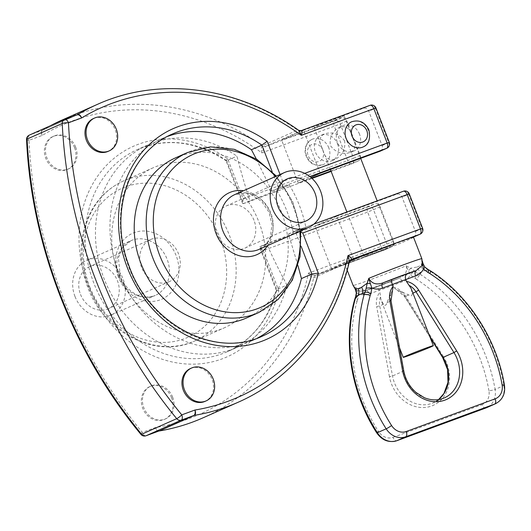 <?xml version="1.0" encoding="UTF-8"?>
<svg xmlns="http://www.w3.org/2000/svg" width="531" height="531" viewBox="0 0 531 531"><rect width="100%" height="100%" fill="white"/><g stroke="black" fill="none" stroke-linecap="round" stroke-linejoin="round"><path stroke-width="0.4" stroke-dasharray="2.65 1.99" d="M76.995 114.902L42.526 130.214L50.385 125.767M64.762 119.409L29.49 135.047L42.095 130.414A4.606 3.936 -113.9 0 0 42.301 130.327L42.301 130.327A4.606 3.936 -113.9 0 0 42.666 130.141C41.438 130.998 41.272 132.77 42.168 135.465C40.927 132.936 40.9 131.257 42.095 130.414L77.214 114.829A4.606 3.936 -113.9 0 0 77.32 114.782M301.216 130.639L265.965 146.271C264.425 147.359 263.044 149.556 261.823 152.868C260.98 149.218 261.186 146.835 262.44 145.713L297.559 130.128L298.701 130.347M158.723 431.092C157.322 431.404 156.233 430.229 155.457 427.555C156.612 430.13 157.899 431.258 159.333 430.933M349.444 261.325L348.801 262.241L313.682 277.826C312.049 277.972 310.316 276.412 308.471 273.14C311.637 274.826 314.126 275.489 315.945 275.138L350.725 259.699M140.888 434.358A4.606 0.743 140.6 0 1 142.255 432.407A4.606 2.396 -110.2 0 0 145.866 435.805M29.49 135.047A4.606 2.396 -110.2 0 0 28.959 140.317A4.606 0.989 -2.8 0 1 26.55 139.567M422.908 263.184A4.606 2.243 -14.6 0 0 422.689 262.799L422.477 261.942M424.7 266.94A4.606 0.863 -42.1 0 0 424.349 266.927L422.689 262.799L420.532 265.546A9.219 8.217 -128.2 0 0 425.012 270.405L420.811 272.264L420.585 274.593A4.606 1.46 -57.2 0 0 416.682 279.399L410.337 274.925L406.149 265.792L410.529 268.195A4.606 1.606 -47.1 0 1 408.551 270.684M427.933 269.416A4.606 1.693 -64.2 0 0 427.316 269.436L424.349 266.927M495.456 403.759A18.439 15.738 66.1 0 0 503.886 385.539A151.64 129.431 66.1 0 0 429.367 270.697L427.316 269.436L425.012 270.405L429.367 270.697A4.606 1.46 -57.2 0 1 430.123 270.637M353.965 286.826L365.501 290.623A4.606 2.396 69.8 0 1 365.574 290.59C356.932 292.103 356.633 289.926 353.712 286.348L356.255 289.913A4.606 2.476 -28 0 1 355.232 289.136L355.193 289.07M356.255 289.913L358.75 293.889A4.606 1.108 -0.1 0 1 356.341 292.946M392.124 290.942L386.913 302.716C386.216 305.524 385.094 306.022 383.555 304.21L381.052 300.121L379.937 292.143L379.227 290.318C377.979 287.775 376.373 286.786 374.408 287.351A20.742 0.604 158.8 0 0 389.641 281.749L398.549 278.476A27.652 0.803 -21.2 0 1 365.501 290.623L374.408 287.351L365.58 290.59A4.606 2.396 69.8 0 1 369.364 293.942C365.939 295.282 362.401 295.263 358.757 293.889L357.648 299.537A4.606 1.872 22.8 0 1 355.578 296.829M357.648 299.537L357.024 301.329A4.606 1.666 15.5 0 1 354.781 299.126L354.794 299.079M414.777 271.175L418.309 273.438L420.811 272.264A9.219 7.361 76.8 0 1 417.174 267.04L410.529 268.195L414.777 271.175A4.606 0.863 -42.1 0 0 410.337 274.925C408.512 278.31 405.876 280.6 402.412 281.795L392.548 285.419L393.259 287.251L396.929 289.926L408.79 294.931C411.16 296.437 412.282 295.94 412.156 293.437L411.133 288.452M485.706 408.04A4.606 2.396 69.8 0 1 482.002 404.662A13.826 11.801 66.1 0 0 488.932 390.75A4.606 0.677 170.2 0 0 495.104 389.435A151.64 129.431 -113.9 0 0 420.585 274.593L418.309 273.438A4.606 1.693 -64.2 0 0 414.996 278.456M374.514 287.304L398.622 278.443A4.606 2.396 69.8 0 1 402.412 281.795M369.364 293.942L379.227 290.318A16.129 0.471 -21.2 0 0 392.548 285.419C391.46 282.817 390.491 281.596 389.641 281.749L389.681 281.729M398.549 278.476A4.606 2.396 69.8 0 1 398.622 278.443L398.549 278.476C405.067 275.928 407.596 271.699 406.149 265.792A36.871 1.075 158.8 0 1 371.209 279.372A36.871 1.075 158.8 0 1 353.095 285.393M421.853 258.723A36.871 1.075 158.8 0 1 421.753 258.862L421.627 265.938M417.174 267.04L420.532 265.546M413.516 237.231A36.871 1.075 -21.2 0 1 391.234 246.955A36.871 1.075 -21.2 0 1 361.578 258.358A36.871 1.075 -21.2 0 1 345.09 263.92A36.871 1.075 -21.2 0 1 344.758 263.9A36.871 1.075 -21.2 0 1 348.037 262.128A36.871 1.075 -21.2 0 1 349.391 261.517M353.533 259.141L336.873 216.19L314.923 225.934L374.78 203.924A4.606 3.936 -113.9 0 1 380.136 206.864L393.464 241.227A4.606 3.936 -113.9 0 1 391.639 246.796A4.606 3.936 -113.9 0 1 391.44 246.882L331.583 268.885L349.597 260.887M367.04 254.176L413.184 237.218M366.204 255.318A16.129 0.471 -21.2 0 1 383.037 248.568A16.129 0.471 -21.2 0 1 394.175 244.731A16.129 0.471 -21.2 0 1 379.307 251.004A16.129 0.471 -21.2 0 1 364.093 256.4A16.129 0.471 -21.2 0 1 366.204 255.318M316.224 126.458A16.129 0.471 -21.2 0 1 333.056 119.707A16.129 0.471 -21.2 0 1 344.194 115.871A16.129 0.471 -21.2 0 1 329.326 122.143A16.129 0.471 -21.2 0 1 314.113 127.54A16.129 0.471 -21.2 0 1 316.224 126.458M344.612 140.861C339.355 133.785 332.559 131.482 324.202 133.951C319.35 136.918 318.62 141.571 322.012 147.903L322.875 150.134C324.872 157.933 329.047 160.959 335.419 159.227C342.621 155.098 345.681 148.979 344.612 140.861M352.524 137.35L352.956 138.465C356.347 144.79 355.617 149.443 350.765 152.417C342.415 154.886 335.612 152.576 330.355 145.501C329.286 137.383 332.353 131.263 339.548 127.141C345.92 125.402 350.102 128.436 352.093 136.235L352.524 137.35M328.815 147.877A13.826 11.801 66.1 0 0 312.122 139.308A13.826 11.801 66.1 0 0 306.945 156.738A13.826 11.801 66.1 0 0 323.339 164.59A13.826 11.801 66.1 0 0 328.815 147.877M351.628 121.778A13.826 11.801 -113.9 0 1 368.322 130.341A13.826 11.801 -113.9 0 1 362.846 147.054M337.597 143.981A13.826 11.801 -113.9 0 1 332.121 160.694A13.826 11.801 -113.9 0 1 315.719 152.842A13.826 11.801 -113.9 0 1 320.903 135.412A13.826 11.801 -113.9 0 1 337.597 143.981M359.54 134.237A13.826 11.801 66.1 0 0 342.847 125.674A13.826 11.801 66.1 0 0 337.67 143.098A13.826 11.801 66.1 0 0 354.071 150.95A13.826 11.801 66.1 0 0 359.54 134.237M311.611 178.071L298.263 182.976L310.841 177.394M298.263 182.976L281.603 140.025L341.453 118.021A4.606 3.936 -113.9 0 1 346.816 120.955L360.144 155.317A4.606 3.936 -113.9 0 1 358.319 160.893A4.606 3.936 -113.9 0 1 358.12 160.973L330.952 170.955M320.213 173.232L303.553 130.281L281.603 140.025M331.583 268.885L314.923 225.934M380.468 151.056A4.606 3.936 66.1 0 0 382.094 145.58L368.766 111.211A4.606 3.936 66.1 0 0 363.403 108.278L303.553 130.281M413.788 236.959A4.606 3.936 66.1 0 0 415.415 231.483L402.086 197.12A4.606 3.936 66.1 0 0 396.73 194.187L336.873 216.19M391.44 246.882L384.856 249.802A4.606 3.936 66.1 0 0 385.055 249.723L385.055 249.723A4.606 3.936 66.1 0 0 386.88 244.147L393.464 241.227M420.174 234.138A4.606 3.936 66.1 0 0 421.999 228.562L422.603 228.257M380.136 206.864L367.664 212.121L263.23 250.513L259.705 247.532L260.064 246.596L266.582 243.709C272.131 256.201 278.914 269.974 286.926 285.028A110.621 94.418 -113.9 0 1 237.583 347.155A110.621 94.418 -113.9 0 1 104.043 278.642A110.621 94.418 -113.9 0 1 147.837 144.936A110.621 94.418 -113.9 0 1 236.939 156.167C241.247 172.867 245.574 187.728 249.922 200.751L276.824 190.51L289.335 184.954L271.792 191.047L278.523 188.06L309.805 176.557M297.997 265.679L288.452 233.998L305.995 227.905L293.484 233.461L266.582 243.709M288.452 233.998L295.19 231.012L301.177 246.45M203.054 417.817A247.512 211.265 -113.9 0 0 313.682 277.826A4.606 3.936 -113.9 0 1 315.739 275.217L384.856 249.802A4.606 2.396 69.8 0 1 384.776 249.835A4.606 2.396 69.8 0 1 380.992 246.484L386.88 244.147L373.552 209.785A4.606 3.936 66.1 0 0 368.195 206.851L374.78 203.924M358.12 160.973L351.529 163.893A4.606 3.936 66.1 0 0 351.734 163.814L351.734 163.814A4.606 3.936 66.1 0 0 353.56 158.245L360.144 155.317M386.853 148.229A4.606 3.936 66.1 0 0 388.679 142.653L389.283 142.348M346.816 120.955L340.232 123.876A4.606 3.936 66.1 0 0 334.869 120.942L341.453 118.021M93.489 118.526A17.974 15.346 -113.9 0 1 115.187 129.657A17.974 15.346 -113.9 0 1 108.072 151.381M74.579 147.678A17.974 15.346 66.1 0 0 52.881 136.547A17.974 15.346 66.1 0 0 46.151 159.2A17.974 15.346 66.1 0 0 67.464 169.409A17.974 15.346 66.1 0 0 74.579 147.678M75.681 147.193A17.974 15.346 66.1 0 0 53.976 136.055A17.974 15.346 66.1 0 0 47.246 158.709A17.974 15.346 66.1 0 0 68.559 168.918A17.974 15.346 66.1 0 0 75.681 147.193M190.456 368.514A17.974 15.346 -113.9 0 1 212.154 379.652A17.974 15.346 -113.9 0 1 205.039 401.376M171.546 397.673A17.974 15.346 -113.9 0 1 164.431 419.397A17.974 15.346 -113.9 0 1 143.111 409.195A17.974 15.346 -113.9 0 1 149.848 386.541A17.974 15.346 -113.9 0 1 171.546 397.673M172.648 397.188A17.974 15.346 66.1 0 0 150.943 386.05A17.974 15.346 66.1 0 0 144.213 408.704A17.974 15.346 66.1 0 0 165.526 418.913A17.974 15.346 66.1 0 0 172.648 397.188M358.319 160.893L351.734 163.814A4.606 4.606 0 0 1 351.456 163.926L331.125 171.4L351.529 163.893A4.606 2.396 69.8 0 1 351.456 163.926A4.606 2.396 69.8 0 1 347.672 160.574L353.56 158.245L340.232 123.876L334.344 126.212A4.606 2.396 69.8 0 1 334.869 120.942L265.965 146.271A4.606 3.936 66.1 0 1 262.44 145.713A247.512 211.265 -113.9 0 0 62.22 119.986M315.865 275.164L384.776 249.835A4.606 4.606 0 0 0 385.055 249.723L391.639 246.796M409.275 193.895L408.671 194.2A4.606 3.936 66.1 0 0 403.314 191.266L396.73 194.187M263.23 250.513L278.808 290.656A115.227 98.354 -113.9 0 1 148.421 353.553A115.227 98.354 -113.9 0 1 87.124 195.521A115.227 98.354 -113.9 0 1 227.666 158.815L243.238 198.966L347.672 160.574L334.344 126.212L261.823 152.868A242.906 207.329 66.1 0 0 42.168 135.465L28.959 140.317A433.263 369.808 66.1 0 0 142.255 432.407L155.457 427.555A242.906 207.329 66.1 0 0 308.471 273.14L380.992 246.484L367.664 212.121A4.606 2.396 69.8 0 1 368.195 206.851L260.064 246.596L276.731 289.554L286.926 285.028M300.838 232.054L295.19 231.012L313.828 224.162L295.263 230.978M243.238 198.966L242.561 203.327L243.331 203.672L249.922 200.751M304.688 173.365L282.751 181.429C281.384 184.914 279.976 187.124 278.523 188.06L272.144 171.599M375.955 107.985L375.351 108.291A4.606 3.936 66.1 0 0 369.988 105.357L363.403 108.278M278.808 290.656L276.213 290.079L276.731 289.554A110.621 94.418 66.1 0 1 227.387 351.681C252.318 340.032 268.586 319.463 276.206 289.972M227.666 158.815C225.914 160.462 225.602 161.085 226.744 160.687L236.939 156.167M242.561 203.327L226.06 160.78L226.744 160.687A110.621 94.418 66.1 0 0 137.642 149.457A110.621 94.418 66.1 0 0 96.217 288.871A110.621 94.418 66.1 0 0 227.387 351.681L237.583 347.155M167.657 136.361A110.621 94.418 66.1 0 0 162.347 138.491A110.621 94.418 66.1 0 0 118.546 272.204A110.621 94.418 66.1 0 0 252.092 340.716A110.621 94.418 66.1 0 0 257.243 338.207M271.792 191.047L256.307 158.995M118.519 273.624A87.575 74.752 -113.9 0 1 153.194 167.769A87.575 74.752 -113.9 0 1 257.037 217.491A87.575 74.752 -113.9 0 1 224.241 327.859A87.575 74.752 -113.9 0 1 118.519 273.624M276.824 190.51A116.382 99.337 -113.9 0 1 293.484 233.461M175.688 157.787A87.575 74.752 -113.9 0 1 279.538 207.508A87.575 74.752 -113.9 0 1 246.742 317.877M253.997 220.252A23.045 19.674 66.1 0 0 226.179 205.975A23.045 19.674 66.1 0 0 217.544 235.021A23.045 19.674 66.1 0 0 244.871 248.11A23.045 19.674 66.1 0 0 253.997 220.252M289.335 184.954A116.382 99.337 -113.9 0 1 305.995 227.905M80.526 294.426A23.045 19.674 66.1 0 0 108.344 308.697A23.045 19.674 66.1 0 0 116.979 279.658A23.045 19.674 66.1 0 0 89.653 266.569A23.045 19.674 66.1 0 0 80.526 294.426M141.545 267.345A23.045 19.674 -113.9 0 1 150.671 239.488A23.045 19.674 -113.9 0 1 177.998 252.577A23.045 19.674 -113.9 0 1 169.369 281.616A23.045 19.674 -113.9 0 1 141.545 267.345M74.984 296.464A29.962 25.574 -113.9 0 1 86.845 260.25A29.962 25.574 -113.9 0 1 122.369 277.262A29.962 25.574 -113.9 0 1 111.152 315.016A29.962 25.574 -113.9 0 1 74.984 296.464M301.084 130.686A4.606 3.936 66.1 0 1 297.559 130.128A247.512 211.265 66.1 0 0 97.346 104.401M42.666 130.141A247.512 211.265 -113.9 0 1 50.425 125.747M238.173 402.232A247.512 211.265 66.1 0 0 348.801 262.241A4.606 3.936 -113.9 0 1 350.865 259.632L315.739 275.217A4.606 3.936 -113.9 0 1 315.759 275.211A4.606 3.936 -113.9 0 1 315.945 275.138M504.45 385.094A4.606 0.677 170.2 0 1 503.886 385.539L495.104 389.435A18.439 15.738 -113.9 0 1 486.675 407.655M376.718 432.884A4.606 0.418 147.5 0 1 378.411 431.384A13.826 11.801 66.1 0 0 393.059 437.358A4.606 2.396 -110.2 0 0 396.75 440.743M393.059 437.358L482.002 404.662M357.024 301.329A147.034 125.502 66.1 0 0 378.411 431.384M488.932 390.75A147.034 125.502 66.1 0 0 416.682 279.399M383.555 304.21L379.751 305.896L392.509 375.975A32.265 27.539 66.1 0 0 433.389 402.763L444.361 397.892A32.265 27.539 -113.9 0 1 403.487 371.103L403.766 370.884M442.648 357.509L443.504 356.772A34.568 29.504 -113.9 0 1 431.696 405.976A34.568 29.504 -113.9 0 1 389.429 376.652L392.509 375.975L403.487 371.103L391.008 300.805M386.913 302.716L390.723 301.031A16.129 13.773 -113.9 0 1 391.4 292.262M438.553 399.604L433.389 402.763A32.265 27.539 66.1 0 0 438.593 399.597M412.932 293.092L412.156 293.437M408.79 294.931L404.649 296.71L405.505 295.973L443.504 356.772M429.546 335.911L404.987 296.623A16.129 13.773 66.1 0 0 398.529 290.484M380.428 297.134A16.129 13.773 66.1 0 0 379.751 305.896L376.665 306.579A18.439 15.738 -113.9 0 1 379.937 292.143M389.429 376.652L376.665 306.579M393.259 287.251A18.439 15.738 -113.9 0 1 405.505 295.973M322.921 150.207A9.219 7.865 66.1 0 0 308.956 146.841A9.219 7.865 66.1 0 0 314.724 161.723A9.219 7.865 66.1 0 0 322.921 150.207M415.415 231.483L421.999 228.562L408.671 194.2L402.086 197.12M382.094 145.58L388.679 142.653L375.351 108.291L368.766 111.211M243.331 203.672L312.009 178.429L243.404 203.645L226.744 160.687M282.751 181.429L280.063 174.5M252.092 340.716L262.506 336.09A110.621 94.418 -113.9 0 1 131.336 273.286A110.621 94.418 -113.9 0 1 172.761 133.872L162.347 138.491M275.549 176.504A83.619 71.373 -113.9 0 1 299.856 231.27M258.716 312.56A87.575 74.752 66.1 0 0 291.512 202.198A87.575 74.752 66.1 0 0 187.662 152.47M267.816 245.488A33.911 28.946 66.1 0 0 269.728 211.862A33.911 28.946 66.1 0 0 243.51 190.722M234.722 194.625A29.962 25.574 -113.9 0 1 270.246 211.63A29.962 25.574 -113.9 0 1 259.028 249.391L267.611 242.103L270.153 237.244L272.071 224.952L269.038 212.247L261.69 201.441L251.15 194.505L245.893 193.145L234.722 194.625M118.333 276.85A36.055 30.778 -113.9 0 1 150.399 231.815A36.055 30.778 -113.9 0 1 172.973 290.012A36.055 30.778 -113.9 0 1 118.333 276.85M119.09 276.89A29.962 25.574 66.1 0 0 155.258 295.442A29.962 25.574 66.1 0 0 166.475 257.688A29.962 25.574 66.1 0 0 130.951 240.676A29.962 25.574 66.1 0 0 119.09 276.89M89.712 286.78A81.475 69.548 66.1 0 0 213.183 316.522A81.475 69.548 66.1 0 0 162.174 185.007A81.475 69.548 66.1 0 0 89.712 286.78M88.956 286.747A87.575 74.752 -113.9 0 1 123.63 180.892A87.575 74.752 -113.9 0 1 227.474 230.613A87.575 74.752 -113.9 0 1 194.678 340.982A87.575 74.752 -113.9 0 1 88.956 286.747M42.533 130.208L77.42 114.742M422.072 259.871L422.45 261.358M430.183 337.557L404.649 296.71L396.929 289.926M399.577 347.885L381.052 300.121M422.085 259.944L421.614 265.958M354.562 287.908L358.126 290.57L361.047 291.28L363.158 291.214L372.656 288.306L398.954 278.317M347.194 270.179L344.758 263.9M394.175 244.731L377.163 200.871M360.675 158.357L352.956 138.465M352.093 136.235L344.194 115.871M364.093 256.4L363.748 255.504M363.708 255.404L346.876 212.008M330.388 169.495L322.875 150.134M322.012 147.897L314.113 127.54M312.122 139.308C306.852 142.069 304.535 146.656 305.179 153.067C307.98 163.044 314.033 166.887 323.339 164.59M332.121 160.694L335.419 159.227M320.903 135.412L324.202 133.951M350.765 152.417L354.071 150.95M339.548 127.135L342.847 125.674M53.976 136.055L52.881 136.547M68.559 168.918L67.464 169.409M164.431 419.397L165.526 418.913M149.848 386.541L150.943 386.05M276.213 290.079L259.705 247.532M147.837 144.936L137.642 149.457C166.887 137.443 196.37 141.233 226.093 160.827M300.712 230.892L292.747 201.647L276.405 176.119M244.871 248.11L305.896 221.029M226.179 205.975L287.198 178.894M150.671 239.488L89.653 266.569M169.369 281.616L108.344 308.697M111.152 315.016L155.258 295.442C147.518 298.103 140.569 297.433 134.423 293.431C128.071 289.554 123.358 283.839 120.291 276.273L118.4 257.82L122.243 248.143L130.951 240.676L86.845 260.25M153.194 167.769L123.63 180.892C110.508 186.826 100.107 196.178 92.421 208.948C79.033 233.029 77.48 259.168 87.748 287.364C104.003 332.579 155.988 359.467 194.678 340.982L224.241 327.859"/><path stroke-width="0.8" d="M158.895 431.033L159.034 431.019C174.321 428.451 188.996 424.05 203.054 417.817A247.512 211.265 -113.9 0 1 159.333 430.933L194.452 415.342C195.68 414.485 195.853 412.713 194.97 410.018L181.761 414.87A433.263 369.808 -113.9 0 1 68.466 122.78L81.674 117.928C80.174 115.519 78.688 114.484 77.214 114.829L64.682 119.429A4.606 2.396 -110.2 0 0 64.609 119.462A4.606 3.936 66.1 0 0 64.404 119.541A4.606 3.936 66.1 0 0 62.227 123.471A4.606 0.989 -2.8 0 1 68.466 122.78A4.606 2.396 -110.2 0 0 64.682 119.429A4.606 4.606 0 0 0 64.404 119.541L29.285 135.133A4.606 3.936 66.1 0 0 27.108 139.056L62.227 123.471A437.869 373.744 66.1 0 0 176.723 418.667A4.606 3.936 66.1 0 0 181.23 420.14A4.606 2.396 -110.2 0 0 181.761 414.87A4.606 0.743 140.6 0 1 176.723 418.667L141.604 434.252A4.606 3.936 66.1 0 0 146.111 435.725L181.23 420.14L193.842 415.507L159.333 430.933A4.606 3.936 66.1 0 0 158.723 431.092L146.111 435.725A4.606 2.396 -110.2 0 1 146.038 435.759L146.038 435.759A4.606 2.396 -110.2 0 1 145.866 435.805M301.216 130.639L369.988 105.357A4.606 2.396 69.8 0 1 370.067 105.324L301.157 130.659L298.707 130.347L301.336 135.332A242.906 207.329 -113.9 0 0 81.674 117.928C80.52 115.353 79.219 114.231 77.785 114.557A4.606 3.936 -113.9 0 1 77.42 114.742L77.42 114.742A4.606 3.936 -113.9 0 1 77.32 114.782M29.49 135.047A4.606 3.936 66.1 0 0 29.285 135.133A4.606 4.606 0 0 0 26.55 139.567A4.606 0.989 -2.8 0 1 27.108 139.056A437.869 373.744 -113.9 0 0 141.604 434.252A4.606 0.743 140.6 0 1 140.888 434.358A4.606 4.606 0 0 0 146.038 435.759L158.577 431.145M194.97 410.018C195.481 412.806 195.109 414.638 193.842 415.507A4.606 3.936 66.1 0 1 194.452 415.342A247.512 211.265 66.1 0 0 238.173 402.232C293.218 378.191 334.789 325.43 349.444 261.325L347.984 255.61A242.906 207.329 -113.9 0 1 194.97 410.018M433.329 345.674A16.129 0.471 158.8 0 0 422.191 349.511A16.129 0.471 158.8 0 0 405.359 356.261A16.129 0.471 158.8 0 0 403.248 357.343A16.129 0.471 158.8 0 0 412.813 354.104A16.129 0.471 158.8 0 0 429.227 347.619A16.129 0.471 158.8 0 0 433.329 345.674L411.133 288.452L406.427 281.403L405.717 279.578L415.581 275.947C419.045 274.759 421.687 272.469 423.499 269.078A4.606 0.863 -42.1 0 0 424.734 266.967A4.606 0.863 -42.1 0 0 424.7 266.94M421.614 265.958L416.105 270.677L407.204 273.956A20.742 0.604 158.8 0 0 391.971 279.552C391.294 280.162 391.433 281.802 392.396 284.47L393.106 286.302L391.008 300.805L389.834 300.732L402.598 370.811A34.568 29.504 66.1 0 0 444.865 400.135A34.568 29.504 66.1 0 0 456.68 350.931L418.68 290.132A18.439 15.738 66.1 0 0 406.427 281.403M422.477 261.942L422.656 264.425A4.606 2.243 -14.6 0 0 422.928 263.25L424.727 266.967L427.979 269.436A4.606 1.693 -64.2 0 0 427.933 269.416M422.45 261.358L422.922 263.243A4.606 2.243 -14.6 0 0 422.908 263.184M422.656 264.425L423.506 269.084L428.165 272.609A4.606 1.693 -64.2 0 0 427.979 269.436L430.156 270.657A4.606 1.46 -57.2 0 0 430.123 270.637M428.165 272.609L429.851 273.551A4.606 1.46 -57.2 0 0 430.156 270.657C468.256 294.891 496.691 338.738 504.45 385.094A4.606 0.677 170.2 0 0 502.1 384.909A13.826 11.801 -113.9 0 1 495.171 398.821A4.606 2.396 69.8 0 1 494.64 404.091A18.439 15.738 66.1 0 0 495.456 403.759C502.545 399.969 505.539 393.743 504.45 385.094M421.627 265.938C422.417 265.792 422.49 263.383 421.853 258.723A36.871 1.075 158.8 0 0 403.733 264.743A36.871 1.075 158.8 0 0 368.799 278.33L367.233 283.189A4.606 1.381 4.2 0 0 370.353 283.654L368.799 278.33C371.72 283.7 376.479 285.2 383.063 282.831A27.652 0.803 -21.2 0 1 416.105 270.677A4.606 2.396 -110.2 0 0 415.581 275.947M355.578 296.829A4.606 1.872 22.8 0 1 355.597 296.776L354.781 299.126A4.606 1.666 15.5 0 1 355.339 298.581L358.286 295.249L362.487 293.384A9.219 7.301 -123.5 0 0 361.691 287.185L367.233 283.189L366.138 288.326A4.606 1.108 -0.1 0 1 371.926 288.048L370.353 283.654M366.138 288.326L365.036 292.335A4.606 1.872 22.8 0 1 370.817 293.696L371.926 288.048C375.59 289.415 379.121 289.435 382.532 288.101A4.606 2.396 69.8 0 1 383.063 282.831L391.971 279.552M495.171 398.821L406.228 431.517A13.826 11.801 -113.9 0 1 391.579 425.537A4.606 0.418 147.5 0 1 386.17 428.816A151.64 129.431 66.1 0 1 364.113 294.685L362.487 293.384L365.036 292.335L364.113 294.685A4.606 1.666 15.5 0 1 370.2 295.482L370.817 293.696M353.673 286.275L355.232 289.136A4.606 2.476 -28 0 1 355.073 288.585L353.712 286.348M356.567 292.574L355.073 288.585L358.332 288.672A9.219 8.27 79.3 0 1 358.286 295.249L356.022 296.338L356.567 292.574A4.606 1.108 -0.1 0 0 356.341 292.92L355.232 289.136M356.341 292.946A4.606 1.108 -0.1 0 1 356.341 292.92L355.597 296.776A4.606 1.872 22.8 0 1 356.022 296.331L355.339 298.581A151.64 129.431 -113.9 0 0 377.388 432.712A4.606 0.418 147.5 0 1 376.718 432.884C351.071 393.113 342.628 341.884 354.781 299.126M354.562 287.908L353.095 285.393A36.871 1.075 158.8 0 1 353.188 285.26L353.965 286.826M407.204 273.956C405.412 274.972 404.921 276.85 405.717 279.578A16.129 0.471 -21.2 0 0 392.396 284.47L382.532 288.101M361.691 287.185L358.332 288.672M349.391 261.517A36.871 1.075 -21.2 0 1 367.04 254.176A36.871 1.075 -21.2 0 1 396.697 242.773A36.871 1.075 -21.2 0 1 413.184 237.218A36.871 1.075 -21.2 0 1 413.516 237.231L421.853 258.723M413.184 237.218L413.39 237.138A4.606 3.936 66.1 0 0 413.589 237.058A4.606 3.936 66.1 0 0 413.788 236.959M362.846 147.054A13.826 11.801 -113.9 0 1 346.451 139.202A13.826 11.801 -113.9 0 1 351.628 121.778C359.334 119.468 365.102 122.216 368.926 130.029C370.645 139.228 368.62 144.897 362.846 147.054M310.841 177.394L320.213 173.232L380.063 151.229A4.606 3.936 66.1 0 0 380.269 151.149A4.606 3.936 66.1 0 0 380.468 151.056M349.597 260.887L367.04 254.176M330.952 170.955L311.611 178.071M350.865 259.632A4.606 3.936 -113.9 0 1 350.878 259.626A4.606 3.936 -113.9 0 1 351.064 259.546L419.975 234.217A4.606 3.936 66.1 0 0 420.174 234.138L420.174 234.138A4.606 4.606 0 0 0 422.603 228.257L420.499 228.947A4.606 2.396 69.8 0 1 419.975 234.217L413.39 237.138M309.805 176.557L386.654 148.308A4.606 3.936 66.1 0 0 386.853 148.229L386.853 148.229A4.606 4.606 0 0 0 389.283 142.348L387.179 143.038A4.606 2.396 69.8 0 1 386.654 148.308L380.063 151.229M116.289 129.172A17.974 15.346 -113.9 0 1 109.167 150.897A17.974 15.346 -113.9 0 1 87.854 140.688A17.974 15.346 -113.9 0 1 94.584 118.035A17.974 15.346 -113.9 0 1 116.289 129.172M109.167 150.897L108.072 151.381A17.974 15.346 -113.9 0 1 86.752 141.18A17.974 15.346 -113.9 0 1 93.489 118.526L94.584 118.035M213.25 379.161A17.974 15.346 66.1 0 0 191.552 368.029A17.974 15.346 66.1 0 0 184.821 390.683A17.974 15.346 66.1 0 0 206.134 400.892A17.974 15.346 66.1 0 0 213.25 379.161M206.134 400.892L205.039 401.376A17.974 15.346 -113.9 0 1 183.719 391.174A17.974 15.346 -113.9 0 1 190.456 368.514L191.552 368.029M350.725 259.699L351.064 259.546C352.02 258.683 350.991 257.369 347.984 255.61L420.499 228.947L407.171 194.585L409.275 193.895A4.606 4.606 0 0 0 403.387 191.233L403.387 191.233A4.606 2.396 69.8 0 1 407.171 194.585L302.743 232.976L300.838 232.054M304.688 173.365L387.179 143.038L373.851 108.676L375.955 107.985A4.606 4.606 0 0 0 370.067 105.324L370.067 105.324A4.606 2.396 69.8 0 1 373.851 108.676L301.336 135.332C302.398 132.093 302.312 130.546 301.084 130.686L301.15 130.659M403.314 191.266A4.606 2.396 69.8 0 1 403.387 191.233L313.834 224.155L403.314 191.266M280.063 174.5L267.179 141.279L261.863 145.102L272.144 171.599M267.179 141.279A115.227 98.354 66.1 0 0 126.63 177.985A115.227 98.354 66.1 0 0 187.928 336.017A115.227 98.354 66.1 0 0 318.315 273.126L311.85 273.969A110.621 94.418 -113.9 0 1 262.506 336.09C215.221 359.188 148.315 323.923 128.469 264.345C108.497 212.028 129.391 151.674 172.761 133.872A110.621 94.418 -113.9 0 1 261.863 145.102L251.448 149.729A110.621 94.418 66.1 0 0 167.657 136.361M257.243 338.207A110.621 94.418 66.1 0 0 301.435 278.589L297.997 265.679M301.435 278.589L311.85 273.969L301.177 246.45M256.307 158.995L251.448 149.729M258.716 312.56L246.742 317.877A87.575 74.752 -113.9 0 1 141.014 263.641A87.575 74.752 -113.9 0 1 175.688 157.787L187.662 152.47A87.575 74.752 66.1 0 0 152.988 258.325A87.575 74.752 66.1 0 0 258.716 312.56L278.125 299.451L292.322 280.162L300.055 256.579L300.712 230.892M272.529 208.789A29.962 25.574 -113.9 0 1 284.39 172.575A29.962 25.574 -113.9 0 1 319.921 189.587A29.962 25.574 -113.9 0 1 308.697 227.348A29.962 25.574 -113.9 0 1 272.529 208.789M315.016 193.171A23.045 19.674 -113.9 0 1 305.896 221.029A23.045 19.674 -113.9 0 1 278.563 207.94A23.045 19.674 -113.9 0 1 287.198 178.894A23.045 19.674 -113.9 0 1 315.016 193.171M50.425 125.747A247.512 211.265 -113.9 0 1 62.22 119.986L97.346 104.401A247.512 211.265 66.1 0 0 77.785 114.557L76.995 114.902M77.214 114.829L64.762 119.409M396.75 440.743A4.606 2.396 -110.2 0 0 396.843 440.71L486.675 407.655A18.439 15.738 -113.9 0 1 485.858 407.987A4.606 2.396 69.8 0 1 485.785 408.014A4.606 2.396 69.8 0 1 485.706 408.04M494.64 404.091L485.858 407.987L396.922 440.684L405.697 436.787L494.64 404.091M376.718 432.884C382.028 440.365 388.738 442.973 396.843 440.71A4.606 2.396 -110.2 0 0 396.922 440.684A18.439 15.738 -113.9 0 1 377.388 432.712L386.17 428.816A18.439 15.738 66.1 0 0 405.697 436.787A4.606 2.396 -110.2 0 0 406.228 431.517M429.851 273.551A147.034 125.502 -113.9 0 1 502.1 384.909M393.106 286.302A18.439 15.738 66.1 0 0 389.834 300.732M391.579 425.537A147.034 125.502 -113.9 0 1 370.2 295.482M409.501 285.612A16.129 13.773 -113.9 0 1 415.959 291.751L418.68 290.132M412.932 293.092L415.959 291.751L453.959 352.551L456.68 350.931M438.593 399.597A32.265 27.539 66.1 0 0 442.987 357.423L453.959 352.551A32.265 27.539 -113.9 0 1 444.361 397.892C437.982 400.633 431.265 400.547 424.216 397.633L415.939 392.402C409.514 386.694 405.458 379.526 403.766 370.884L402.598 370.811M438.553 399.604L443.936 393.491L448.011 382.293L447.567 369.609L442.648 357.509L442.987 357.423L429.546 335.911M366.821 130.726A9.219 7.865 -113.9 0 1 358.624 142.242A9.219 7.865 -113.9 0 1 352.856 127.36A9.219 7.865 -113.9 0 1 366.821 130.726M331.125 171.4L312.002 178.429L331.125 171.4M318.315 273.126L302.743 232.976M299.856 231.27A83.619 71.373 -113.9 0 1 246.291 311.724A83.619 71.373 -113.9 0 1 159.765 255.557A83.619 71.373 -113.9 0 1 183.188 159.884A83.619 71.373 -113.9 0 1 275.549 176.504M243.51 190.722A33.911 28.946 66.1 0 0 216.084 233.6A33.911 28.946 66.1 0 0 240.589 256.042A33.911 28.946 66.1 0 0 267.816 245.488M308.697 227.348L259.028 249.391A29.962 25.574 -113.9 0 1 222.854 230.832A29.962 25.574 -113.9 0 1 234.722 194.625L284.39 172.575M298.707 130.341C237.032 86.374 159.353 76.265 97.346 104.401M203.054 417.817L238.173 402.232M486.675 407.655L495.456 403.759M403.766 370.884L391.008 300.805M442.648 357.509L430.183 337.557M403.248 357.343L399.577 347.885M353.095 285.393L347.194 270.179M377.163 200.871L360.675 158.357M346.876 212.008L330.388 169.495M413.589 237.058L420.174 234.138M380.269 151.149L386.853 148.229M350.878 259.626L349.444 261.325M50.385 125.767L62.22 119.986M422.603 228.257L409.275 193.895M389.283 142.348L375.955 107.985M26.55 139.567C31.316 244.93 72.939 352.245 140.888 434.358M276.405 176.119L256.911 159.373L234.237 149.284L210.409 146.875L187.662 152.47"/></g></svg>
